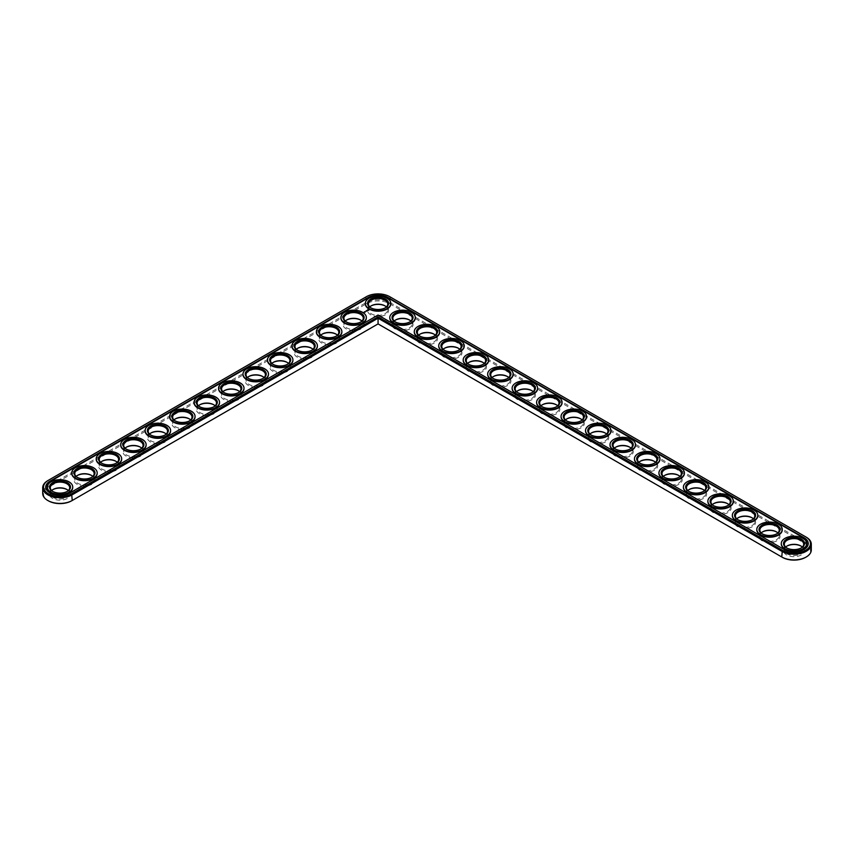 <?xml version="1.0" encoding="UTF-8"?>
<svg xmlns="http://www.w3.org/2000/svg" width="854" height="854" viewBox="0 0 854 854"><rect width="100%" height="100%" fill="white"/><g stroke="black" fill="none" stroke-linecap="round" stroke-linejoin="round"><path stroke-width="0.64" stroke-dasharray="4.27 3.2" d="M71.651 500.818L378.066 323.912L782.349 557.32M805.93 557.15A16.472 9.511 0 0 0 805.642 543.881L389.712 303.736A16.472 9.511 0 0 0 366.419 303.736L48.358 487.378A16.472 9.511 0 0 0 48.07 500.647M370.935 305.999A10.515 6.074 0 0 0 370.625 306.17A10.515 6.074 0 0 0 370.625 314.752A10.515 6.074 0 0 0 385.506 314.752A10.515 6.074 0 0 0 385.506 306.17A10.515 6.074 0 0 0 385.197 305.999M346.468 320.122A10.515 6.074 0 0 0 346.158 320.293A10.515 6.074 0 0 0 346.158 328.886A10.515 6.074 0 0 0 361.039 328.886A10.515 6.074 0 0 0 361.039 320.293A10.515 6.074 0 0 0 360.73 320.122M395.402 320.122A10.515 6.074 0 0 0 395.092 320.293A10.515 6.074 0 0 0 395.092 328.886A10.515 6.074 0 0 0 409.973 328.886A10.515 6.074 0 0 0 409.973 320.293A10.515 6.074 0 0 0 409.664 320.122M322.001 334.256A10.515 6.074 0 0 0 321.691 334.416A10.515 6.074 0 0 0 321.691 343.009A10.515 6.074 0 0 0 336.572 343.009A10.515 6.074 0 0 0 336.572 334.416A10.515 6.074 0 0 0 336.262 334.256M297.534 348.379A10.515 6.074 0 0 0 297.224 348.549A10.515 6.074 0 0 0 297.224 357.132A10.515 6.074 0 0 0 312.105 357.132A10.515 6.074 0 0 0 312.105 348.549A10.515 6.074 0 0 0 311.795 348.379M419.869 334.256A10.515 6.074 0 0 0 419.56 334.416A10.515 6.074 0 0 0 419.56 343.009A10.515 6.074 0 0 0 434.44 343.009A10.515 6.074 0 0 0 434.44 334.416A10.515 6.074 0 0 0 434.131 334.256M444.336 348.379A10.515 6.074 0 0 0 444.027 348.549A10.515 6.074 0 0 0 444.027 357.132A10.515 6.074 0 0 0 458.908 357.132A10.515 6.074 0 0 0 458.908 348.549A10.515 6.074 0 0 0 458.598 348.379M468.803 362.502A10.515 6.074 0 0 0 468.494 362.672A10.515 6.074 0 0 0 468.494 371.255A10.515 6.074 0 0 0 483.375 371.255A10.515 6.074 0 0 0 483.375 362.672A10.515 6.074 0 0 0 483.065 362.502M273.066 362.502A10.515 6.074 0 0 0 272.757 362.672A10.515 6.074 0 0 0 272.768 371.255A10.515 6.074 0 0 0 287.638 371.255A10.515 6.074 0 0 0 287.638 362.672A10.515 6.074 0 0 0 287.328 362.502M248.599 376.625A10.515 6.074 0 0 0 248.3 376.795A10.515 6.074 0 0 0 248.3 385.389A10.515 6.074 0 0 0 263.171 385.389A10.515 6.074 0 0 0 263.171 376.795A10.515 6.074 0 0 0 262.861 376.625M224.132 390.758A10.515 6.074 0 0 0 223.833 390.918A10.515 6.074 0 0 0 223.833 399.512A10.515 6.074 0 0 0 238.704 399.512A10.515 6.074 0 0 0 238.704 390.918A10.515 6.074 0 0 0 238.394 390.758M493.27 376.625A10.515 6.074 0 0 0 492.961 376.795A10.515 6.074 0 0 0 492.961 385.389A10.515 6.074 0 0 0 507.842 385.389A10.515 6.074 0 0 0 507.842 376.795A10.515 6.074 0 0 0 507.532 376.625M517.737 390.758A10.515 6.074 0 0 0 517.428 390.918A10.515 6.074 0 0 0 517.428 399.512A10.515 6.074 0 0 0 532.309 399.512A10.515 6.074 0 0 0 532.309 390.918A10.515 6.074 0 0 0 531.999 390.758M542.205 404.881A10.515 6.074 0 0 0 541.895 405.052A10.515 6.074 0 0 0 541.895 413.635A10.515 6.074 0 0 0 556.776 413.635A10.515 6.074 0 0 0 556.776 405.052A10.515 6.074 0 0 0 556.466 404.881M566.672 419.004A10.515 6.074 0 0 0 566.362 419.175A10.515 6.074 0 0 0 566.362 427.758A10.515 6.074 0 0 0 581.232 427.758A10.515 6.074 0 0 0 581.243 419.175A10.515 6.074 0 0 0 580.933 419.004M199.665 404.881A10.515 6.074 0 0 0 199.366 405.052A10.515 6.074 0 0 0 199.366 413.635A10.515 6.074 0 0 0 214.237 413.635A10.515 6.074 0 0 0 214.237 405.052A10.515 6.074 0 0 0 213.938 404.881M175.198 419.004A10.515 6.074 0 0 0 174.899 419.175A10.515 6.074 0 0 0 174.899 427.758A10.515 6.074 0 0 0 189.769 427.758A10.515 6.074 0 0 0 189.769 419.175A10.515 6.074 0 0 0 189.471 419.004M150.731 433.127A10.515 6.074 0 0 0 150.432 433.298A10.515 6.074 0 0 0 150.432 441.892A10.515 6.074 0 0 0 165.302 441.892A10.515 6.074 0 0 0 165.302 433.298A10.515 6.074 0 0 0 165.003 433.127M126.264 447.261A10.515 6.074 0 0 0 125.965 447.421A10.515 6.074 0 0 0 125.965 456.015A10.515 6.074 0 0 0 140.835 456.015A10.515 6.074 0 0 0 140.835 447.421A10.515 6.074 0 0 0 140.536 447.261M101.797 461.384A10.515 6.074 0 0 0 101.498 461.555A10.515 6.074 0 0 0 101.498 470.138A10.515 6.074 0 0 0 116.368 470.138A10.515 6.074 0 0 0 116.368 461.555A10.515 6.074 0 0 0 116.069 461.384M77.33 475.507A10.515 6.074 0 0 0 77.031 475.678A10.515 6.074 0 0 0 77.031 484.261A10.515 6.074 0 0 0 91.901 484.261A10.515 6.074 0 0 0 91.901 475.678A10.515 6.074 0 0 0 91.602 475.507M52.873 489.63A10.515 6.074 0 0 0 52.564 489.801A10.515 6.074 0 0 0 52.564 498.394A10.515 6.074 0 0 0 67.434 498.394A10.515 6.074 0 0 0 67.434 489.801A10.515 6.074 0 0 0 67.135 489.63M591.139 433.127A10.515 6.074 0 0 0 590.829 433.298A10.515 6.074 0 0 0 590.829 441.892A10.515 6.074 0 0 0 605.699 441.892A10.515 6.074 0 0 0 605.699 433.298A10.515 6.074 0 0 0 605.401 433.127M615.606 447.261A10.515 6.074 0 0 0 615.296 447.421A10.515 6.074 0 0 0 615.296 456.015A10.515 6.074 0 0 0 630.167 456.015A10.515 6.074 0 0 0 630.167 447.421A10.515 6.074 0 0 0 629.868 447.261M640.062 461.384A10.515 6.074 0 0 0 639.763 461.555A10.515 6.074 0 0 0 639.763 470.138A10.515 6.074 0 0 0 654.634 470.138A10.515 6.074 0 0 0 654.634 461.555A10.515 6.074 0 0 0 654.335 461.384M664.529 475.507A10.515 6.074 0 0 0 664.231 475.678A10.515 6.074 0 0 0 664.231 484.261A10.515 6.074 0 0 0 679.101 484.261A10.515 6.074 0 0 0 679.101 475.678A10.515 6.074 0 0 0 678.802 475.507M688.997 489.63A10.515 6.074 0 0 0 688.698 489.801A10.515 6.074 0 0 0 688.698 498.394A10.515 6.074 0 0 0 703.568 498.394A10.515 6.074 0 0 0 703.568 489.801A10.515 6.074 0 0 0 703.269 489.63M713.464 503.764A10.515 6.074 0 0 0 713.165 503.924A10.515 6.074 0 0 0 713.165 512.517A10.515 6.074 0 0 0 728.035 512.517A10.515 6.074 0 0 0 728.035 503.924A10.515 6.074 0 0 0 727.736 503.764M737.931 517.887A10.515 6.074 0 0 0 737.632 518.058A10.515 6.074 0 0 0 737.632 526.64A10.515 6.074 0 0 0 752.502 526.64A10.515 6.074 0 0 0 752.502 518.058A10.515 6.074 0 0 0 752.203 517.887M762.398 532.01A10.515 6.074 0 0 0 762.099 532.181A10.515 6.074 0 0 0 762.099 540.763A10.515 6.074 0 0 0 776.969 540.763A10.515 6.074 0 0 0 776.969 532.181A10.515 6.074 0 0 0 776.67 532.01M786.865 546.133A10.515 6.074 0 0 0 786.566 546.304A10.515 6.074 0 0 0 786.566 554.897A10.515 6.074 0 0 0 801.436 554.897A10.515 6.074 0 0 0 801.436 546.304A10.515 6.074 0 0 0 801.127 546.133M811.3 549.923A17.304 9.992 0 0 0 806.229 542.856L390.299 302.722A17.304 9.992 0 0 0 365.832 302.722L47.771 486.353A17.304 9.992 0 0 0 42.7 493.42M369.729 306.928A9.693 5.594 0 0 0 368.384 309.788A9.693 5.594 0 0 0 371.212 313.738A9.693 5.594 0 0 0 381.77 314.955A9.693 5.594 0 0 0 387.759 309.788A9.693 5.594 0 0 0 386.403 306.928M345.272 321.061A9.693 5.594 0 0 0 343.916 323.912A9.693 5.594 0 0 0 346.745 327.861A9.693 5.594 0 0 0 357.303 329.078A9.693 5.594 0 0 0 363.292 323.912A9.693 5.594 0 0 0 361.936 321.061M394.196 321.061A9.693 5.594 0 0 0 392.84 323.912A9.693 5.594 0 0 0 395.68 327.861A9.693 5.594 0 0 0 406.237 329.078A9.693 5.594 0 0 0 412.226 323.912A9.693 5.594 0 0 0 410.87 321.061M320.805 335.184A9.693 5.594 0 0 0 319.449 338.035A9.693 5.594 0 0 0 322.278 341.995A9.693 5.594 0 0 0 332.836 343.201A9.693 5.594 0 0 0 338.824 338.035A9.693 5.594 0 0 0 337.469 335.184M296.338 349.307A9.693 5.594 0 0 0 294.982 352.158A9.693 5.594 0 0 0 297.811 356.118A9.693 5.594 0 0 0 308.379 357.335A9.693 5.594 0 0 0 314.357 352.158A9.693 5.594 0 0 0 313.002 349.307M418.663 335.184A9.693 5.594 0 0 0 417.307 338.035A9.693 5.594 0 0 0 420.147 341.995A9.693 5.594 0 0 0 430.704 343.201A9.693 5.594 0 0 0 436.693 338.035A9.693 5.594 0 0 0 435.337 335.184M443.13 349.307A9.693 5.594 0 0 0 441.774 352.158A9.693 5.594 0 0 0 444.614 356.118A9.693 5.594 0 0 0 455.171 357.335A9.693 5.594 0 0 0 461.16 352.158A9.693 5.594 0 0 0 459.804 349.307M467.597 363.43A9.693 5.594 0 0 0 466.241 366.291A9.693 5.594 0 0 0 469.081 370.241A9.693 5.594 0 0 0 479.638 371.458A9.693 5.594 0 0 0 485.616 366.291A9.693 5.594 0 0 0 484.271 363.43M271.871 363.43A9.693 5.594 0 0 0 270.515 366.291A9.693 5.594 0 0 0 273.355 370.241A9.693 5.594 0 0 0 283.912 371.458A9.693 5.594 0 0 0 289.89 366.291A9.693 5.594 0 0 0 288.535 363.43M247.404 377.564A9.693 5.594 0 0 0 246.048 380.414A9.693 5.594 0 0 0 248.888 384.364A9.693 5.594 0 0 0 259.445 385.581A9.693 5.594 0 0 0 265.423 380.414A9.693 5.594 0 0 0 264.067 377.564M222.937 391.687A9.693 5.594 0 0 0 221.581 394.537A9.693 5.594 0 0 0 224.421 398.498A9.693 5.594 0 0 0 234.978 399.704A9.693 5.594 0 0 0 240.956 394.537A9.693 5.594 0 0 0 239.6 391.687M492.064 377.564A9.693 5.594 0 0 0 490.708 380.414A9.693 5.594 0 0 0 493.548 384.364A9.693 5.594 0 0 0 504.106 385.581A9.693 5.594 0 0 0 510.084 380.414A9.693 5.594 0 0 0 508.728 377.564M516.531 391.687A9.693 5.594 0 0 0 515.175 394.537A9.693 5.594 0 0 0 518.015 398.498A9.693 5.594 0 0 0 528.573 399.704A9.693 5.594 0 0 0 534.551 394.537A9.693 5.594 0 0 0 533.195 391.687M540.998 405.81A9.693 5.594 0 0 0 539.643 408.66A9.693 5.594 0 0 0 542.482 412.621A9.693 5.594 0 0 0 553.04 413.838A9.693 5.594 0 0 0 559.018 408.66A9.693 5.594 0 0 0 557.662 405.81M565.465 419.933A9.693 5.594 0 0 0 564.11 422.794A9.693 5.594 0 0 0 566.949 426.744A9.693 5.594 0 0 0 577.507 427.961A9.693 5.594 0 0 0 583.485 422.794A9.693 5.594 0 0 0 582.129 419.933M198.47 405.81A9.693 5.594 0 0 0 197.114 408.66A9.693 5.594 0 0 0 199.953 412.621A9.693 5.594 0 0 0 210.511 413.838A9.693 5.594 0 0 0 216.489 408.66A9.693 5.594 0 0 0 215.133 405.81M174.002 419.933A9.693 5.594 0 0 0 172.647 422.794A9.693 5.594 0 0 0 175.486 426.744A9.693 5.594 0 0 0 186.044 427.961A9.693 5.594 0 0 0 192.022 422.794A9.693 5.594 0 0 0 190.666 419.933M149.535 434.067A9.693 5.594 0 0 0 148.18 436.917A9.693 5.594 0 0 0 151.019 440.867A9.693 5.594 0 0 0 161.577 442.084A9.693 5.594 0 0 0 167.555 436.917A9.693 5.594 0 0 0 166.199 434.067M125.068 448.19A9.693 5.594 0 0 0 123.713 451.04A9.693 5.594 0 0 0 126.552 455.001A9.693 5.594 0 0 0 137.11 456.207A9.693 5.594 0 0 0 143.088 451.04A9.693 5.594 0 0 0 141.732 448.19M100.601 462.313A9.693 5.594 0 0 0 99.245 465.163A9.693 5.594 0 0 0 102.085 469.124A9.693 5.594 0 0 0 112.643 470.34A9.693 5.594 0 0 0 118.621 465.163A9.693 5.594 0 0 0 117.265 462.313M76.134 476.436A9.693 5.594 0 0 0 74.778 479.297A9.693 5.594 0 0 0 77.618 483.247A9.693 5.594 0 0 0 88.175 484.464A9.693 5.594 0 0 0 94.153 479.297A9.693 5.594 0 0 0 92.798 476.436M51.667 490.57A9.693 5.594 0 0 0 50.311 493.42A9.693 5.594 0 0 0 53.151 497.37A9.693 5.594 0 0 0 63.708 498.587A9.693 5.594 0 0 0 69.686 493.42A9.693 5.594 0 0 0 68.331 490.57M589.933 434.067A9.693 5.594 0 0 0 588.577 436.917A9.693 5.594 0 0 0 591.416 440.867A9.693 5.594 0 0 0 601.974 442.084A9.693 5.594 0 0 0 607.952 436.917A9.693 5.594 0 0 0 606.596 434.067M614.4 448.19A9.693 5.594 0 0 0 613.044 451.04A9.693 5.594 0 0 0 615.883 455.001A9.693 5.594 0 0 0 626.441 456.207A9.693 5.594 0 0 0 632.419 451.04A9.693 5.594 0 0 0 631.063 448.19M638.867 462.313A9.693 5.594 0 0 0 637.511 465.163A9.693 5.594 0 0 0 640.351 469.124A9.693 5.594 0 0 0 650.908 470.34A9.693 5.594 0 0 0 656.886 465.163A9.693 5.594 0 0 0 655.53 462.313M663.334 476.436A9.693 5.594 0 0 0 661.978 479.297A9.693 5.594 0 0 0 664.818 483.247A9.693 5.594 0 0 0 675.375 484.464A9.693 5.594 0 0 0 681.353 479.297A9.693 5.594 0 0 0 679.997 476.436M687.801 490.57A9.693 5.594 0 0 0 686.445 493.42A9.693 5.594 0 0 0 689.285 497.37A9.693 5.594 0 0 0 699.842 498.587A9.693 5.594 0 0 0 705.82 493.42A9.693 5.594 0 0 0 704.465 490.57M712.268 504.693A9.693 5.594 0 0 0 710.912 507.543A9.693 5.594 0 0 0 713.752 511.503A9.693 5.594 0 0 0 724.309 512.71A9.693 5.594 0 0 0 730.287 507.543A9.693 5.594 0 0 0 728.932 504.693M736.735 518.816A9.693 5.594 0 0 0 735.379 521.666A9.693 5.594 0 0 0 738.219 525.626A9.693 5.594 0 0 0 748.777 526.843A9.693 5.594 0 0 0 754.755 521.666A9.693 5.594 0 0 0 753.399 518.816M761.202 532.939A9.693 5.594 0 0 0 759.846 535.8A9.693 5.594 0 0 0 762.686 539.749A9.693 5.594 0 0 0 773.244 540.966A9.693 5.594 0 0 0 779.222 535.8A9.693 5.594 0 0 0 777.866 532.939M785.669 547.072A9.693 5.594 0 0 0 784.314 549.923A9.693 5.594 0 0 0 787.153 553.872A9.693 5.594 0 0 0 797.711 555.089A9.693 5.594 0 0 0 803.689 549.923A9.693 5.594 0 0 0 802.333 547.072M805.642 543.881L806.229 537.155L390.299 297.011A17.304 9.992 0 0 0 365.832 297.011L47.771 480.653L48.358 487.378M385.197 307.867A9.693 5.594 180 0 1 384.919 308.038A9.693 5.594 180 0 1 371.212 308.038L371.212 308.038A9.693 5.594 180 0 1 370.935 307.867M390.299 297.011L389.712 296.68L390.299 297.011L389.712 303.736M365.832 297.011L366.419 296.68L365.832 297.011L366.419 303.736M371.212 308.038L370.625 307.696L371.212 308.038M45.753 487.26A14.251 8.23 0 0 0 45.742 487.485A14.251 8.23 0 0 0 54.549 495.085A14.251 8.23 0 0 0 70.081 493.302L378.066 315.041M783.919 549.357L378.066 315.489M783.919 549.805A14.251 8.23 0 0 0 799.451 551.588A14.251 8.23 0 0 0 808.258 543.987A14.251 8.23 0 0 0 808.247 543.763M365.341 303.629A12.735 7.355 180 0 1 378.066 296.498A12.735 7.355 180 0 1 390.79 303.629M340.874 317.752A12.735 7.355 180 0 1 353.599 310.632A12.735 7.355 180 0 1 366.323 317.752M389.808 317.752A12.735 7.355 180 0 1 402.533 310.632A12.735 7.355 180 0 1 415.257 317.752M316.407 331.875A12.735 7.355 180 0 1 329.132 324.755A12.735 7.355 180 0 1 341.856 331.875M291.94 345.998A12.735 7.355 180 0 1 304.664 338.878A12.735 7.355 180 0 1 317.389 345.998M414.275 331.875A12.735 7.355 180 0 1 427 324.755A12.735 7.355 180 0 1 439.725 331.875M438.742 345.998A12.735 7.355 180 0 1 451.467 338.878A12.735 7.355 180 0 1 464.192 345.998M463.21 360.132A12.735 7.355 180 0 1 475.934 353.001A12.735 7.355 180 0 1 488.659 360.132M267.473 360.132A12.735 7.355 180 0 1 280.197 353.001A12.735 7.355 180 0 1 292.933 360.132M243.006 374.255A12.735 7.355 180 0 1 255.73 367.124A12.735 7.355 180 0 1 268.466 374.255M218.539 388.378A12.735 7.355 180 0 1 231.263 381.258A12.735 7.355 180 0 1 243.998 388.378M487.677 374.255A12.735 7.355 180 0 1 500.401 367.124A12.735 7.355 180 0 1 513.126 374.255M512.144 388.378A12.735 7.355 180 0 1 524.868 381.258A12.735 7.355 180 0 1 537.593 388.378M536.611 402.501A12.735 7.355 180 0 1 549.336 395.381A12.735 7.355 180 0 1 562.06 402.501M561.067 416.635A12.735 7.355 180 0 1 573.803 409.504A12.735 7.355 180 0 1 586.527 416.635M194.071 402.501A12.735 7.355 180 0 1 206.796 395.381A12.735 7.355 180 0 1 219.531 402.501M169.604 416.635A12.735 7.355 180 0 1 182.329 409.504A12.735 7.355 180 0 1 195.064 416.635M145.137 430.758A12.735 7.355 180 0 1 157.862 423.627A12.735 7.355 180 0 1 170.597 430.758M120.67 444.881A12.735 7.355 180 0 1 133.405 437.76A12.735 7.355 180 0 1 146.13 444.881M96.203 459.004A12.735 7.355 180 0 1 108.938 451.883A12.735 7.355 180 0 1 121.663 459.004M71.736 473.137A12.735 7.355 180 0 1 84.471 466.006A12.735 7.355 180 0 1 97.196 473.137M47.269 487.26A12.735 7.355 180 0 1 60.004 480.129A12.735 7.355 180 0 1 72.729 487.26M585.534 430.758A12.735 7.355 180 0 1 598.27 423.627A12.735 7.355 180 0 1 610.994 430.758M610.002 444.881A12.735 7.355 180 0 1 622.737 437.76A12.735 7.355 180 0 1 635.461 444.881M634.469 459.004A12.735 7.355 180 0 1 647.204 451.883A12.735 7.355 180 0 1 659.928 459.004M658.936 473.137A12.735 7.355 180 0 1 671.671 466.006A12.735 7.355 180 0 1 684.396 473.137M683.403 487.26A12.735 7.355 180 0 1 696.138 480.129A12.735 7.355 180 0 1 708.863 487.26M707.87 501.383A12.735 7.355 180 0 1 720.595 494.263A12.735 7.355 180 0 1 733.33 501.383M732.337 515.506A12.735 7.355 180 0 1 745.062 508.386A12.735 7.355 180 0 1 757.797 515.506M756.804 529.64A12.735 7.355 180 0 1 769.529 522.509A12.735 7.355 180 0 1 782.264 529.64M781.271 543.763A12.735 7.355 180 0 1 793.996 536.632A12.735 7.355 180 0 1 806.731 543.763M360.73 321.99A9.693 5.594 180 0 1 360.452 322.161A9.693 5.594 180 0 1 346.745 322.161L346.158 321.819L346.745 322.161A9.693 5.594 180 0 1 346.468 321.99M409.664 321.99A9.693 5.594 180 0 1 409.386 322.161A9.693 5.594 180 0 1 395.68 322.161L395.092 321.819L395.68 322.161A9.693 5.594 180 0 1 395.402 321.99M336.262 336.113A9.693 5.594 180 0 1 335.985 336.284A9.693 5.594 180 0 1 322.278 336.284L321.691 335.942L322.278 336.284A9.693 5.594 180 0 1 322.001 336.113M311.795 350.236A9.693 5.594 180 0 1 311.518 350.407A9.693 5.594 180 0 1 297.811 350.407L297.224 350.076L297.811 350.407A9.693 5.594 180 0 1 297.534 350.236M434.131 336.113A9.693 5.594 180 0 1 433.853 336.284A9.693 5.594 180 0 1 420.147 336.284L419.56 335.942L420.147 336.284A9.693 5.594 180 0 1 419.869 336.113M458.598 350.236A9.693 5.594 180 0 1 458.32 350.407A9.693 5.594 180 0 1 444.614 350.407L444.027 350.076L444.614 350.407A9.693 5.594 180 0 1 444.336 350.236M483.065 364.37A9.693 5.594 180 0 1 482.788 364.541A9.693 5.594 180 0 1 469.081 364.541L468.494 364.199L469.081 364.541A9.693 5.594 180 0 1 468.803 364.37M287.328 364.37A9.693 5.594 180 0 1 287.051 364.541A9.693 5.594 180 0 1 273.355 364.541L272.768 364.199L273.355 364.541A9.693 5.594 180 0 1 273.066 364.37M262.861 378.493A9.693 5.594 180 0 1 262.584 378.664A9.693 5.594 180 0 1 248.888 378.664L248.3 378.322L248.888 378.664A9.693 5.594 180 0 1 248.599 378.493M238.394 392.616A9.693 5.594 180 0 1 238.117 392.787A9.693 5.594 180 0 1 224.421 392.787L223.833 392.445L224.421 392.787A9.693 5.594 180 0 1 224.132 392.616M507.532 378.493A9.693 5.594 180 0 1 507.255 378.664A9.693 5.594 180 0 1 493.548 378.664L492.961 378.322L493.548 378.664A9.693 5.594 180 0 1 493.27 378.493M531.999 392.616A9.693 5.594 180 0 1 531.722 392.787A9.693 5.594 180 0 1 518.015 392.787L517.428 392.445L518.015 392.787A9.693 5.594 180 0 1 517.737 392.616M556.466 406.739A9.693 5.594 180 0 1 556.189 406.91A9.693 5.594 180 0 1 542.482 406.91L541.895 406.579L542.482 406.91A9.693 5.594 180 0 1 542.205 406.739M580.933 420.873A9.693 5.594 180 0 1 580.645 421.043A9.693 5.594 180 0 1 566.949 421.043L566.362 420.702L566.949 421.043A9.693 5.594 180 0 1 566.672 420.873M213.938 406.739A9.693 5.594 180 0 1 213.649 406.91A9.693 5.594 180 0 1 199.953 406.91L199.366 406.579L199.953 406.91A9.693 5.594 180 0 1 199.665 406.739M189.471 420.873A9.693 5.594 180 0 1 189.182 421.043A9.693 5.594 180 0 1 175.486 421.043L174.899 420.702L175.486 421.043A9.693 5.594 180 0 1 175.198 420.873M165.003 434.996A9.693 5.594 180 0 1 164.715 435.166A9.693 5.594 180 0 1 151.019 435.166L150.432 434.825L151.019 435.166A9.693 5.594 180 0 1 150.731 434.996M140.536 449.119A9.693 5.594 180 0 1 140.248 449.289A9.693 5.594 180 0 1 126.552 449.289L125.965 448.948L126.552 449.289A9.693 5.594 180 0 1 126.264 449.119M116.069 463.242A9.693 5.594 180 0 1 115.781 463.412A9.693 5.594 180 0 1 102.085 463.412L101.498 463.081L102.085 463.412A9.693 5.594 180 0 1 101.797 463.242M91.602 477.375A9.693 5.594 180 0 1 91.314 477.546A9.693 5.594 180 0 1 77.618 477.546L77.031 477.205L77.618 477.546A9.693 5.594 180 0 1 77.33 477.375M67.135 491.498A9.693 5.594 180 0 1 66.847 491.669A9.693 5.594 180 0 1 53.151 491.669L52.564 491.328L53.151 491.669A9.693 5.594 180 0 1 52.873 491.498M605.401 434.996A9.693 5.594 180 0 1 605.112 435.166A9.693 5.594 180 0 1 591.416 435.166L590.829 434.825L591.416 435.166A9.693 5.594 180 0 1 591.139 434.996M629.868 449.119A9.693 5.594 180 0 1 629.579 449.289A9.693 5.594 180 0 1 615.883 449.289L615.296 448.948L615.883 449.289A9.693 5.594 180 0 1 615.606 449.119M654.335 463.242A9.693 5.594 180 0 1 654.047 463.412A9.693 5.594 180 0 1 640.351 463.412L639.763 463.081L640.351 463.412A9.693 5.594 180 0 1 640.062 463.242M678.802 477.375A9.693 5.594 180 0 1 678.514 477.546A9.693 5.594 180 0 1 664.818 477.546L664.231 477.205L664.818 477.546A9.693 5.594 180 0 1 664.529 477.375M703.269 491.498A9.693 5.594 180 0 1 702.981 491.669A9.693 5.594 180 0 1 689.285 491.669L688.698 491.328L689.285 491.669A9.693 5.594 180 0 1 688.997 491.498M727.736 505.621A9.693 5.594 180 0 1 727.448 505.792A9.693 5.594 180 0 1 713.752 505.792L713.165 505.451L713.752 505.792A9.693 5.594 180 0 1 713.464 505.621M752.203 519.744A9.693 5.594 180 0 1 751.915 519.915A9.693 5.594 180 0 1 738.219 519.915L737.632 519.584L738.219 519.915A9.693 5.594 180 0 1 737.931 519.744M776.67 533.878A9.693 5.594 180 0 1 776.382 534.049A9.693 5.594 180 0 1 762.686 534.049L762.099 533.707L762.686 534.049A9.693 5.594 180 0 1 762.398 533.878M801.127 548.001A9.693 5.594 180 0 1 800.849 548.172A9.693 5.594 180 0 1 787.153 548.172L786.566 547.83L787.153 548.172A9.693 5.594 180 0 1 786.865 548.001M368.949 310.087L367.754 310.269M367.796 310.45L367.049 310.482M366.43 311.294L365.896 311.368M365.896 311.326L366.43 311.4M365.373 311.934L364.839 311.774L365.373 311.934M368.661 310.045L367.978 310.045M371.212 305.828L370.625 306.17M384.919 305.828L385.506 306.17M346.745 319.951L346.158 320.293M360.452 319.951L361.039 320.293M395.68 319.951L395.092 320.293M409.386 319.951L409.973 320.293M322.278 334.085L321.691 334.416M335.985 334.085L336.572 334.416M297.811 348.208L297.224 348.549M311.518 348.208L312.105 348.549M420.147 334.085L419.56 334.416M433.853 334.085L434.44 334.416M444.614 348.208L444.027 348.549M458.32 348.208L458.908 348.549M469.081 362.331L468.494 362.672M482.788 362.331L483.375 362.672M273.355 362.331L272.757 362.672M287.051 362.331L287.638 362.672M248.888 376.454L248.3 376.795M262.584 376.454L263.171 376.795M224.421 390.588L223.833 390.918M238.117 390.588L238.704 390.918M493.548 376.454L492.961 376.795M507.255 376.454L507.842 376.795M518.015 390.588L517.428 390.918M531.722 390.588L532.309 390.918M542.482 404.711L541.895 405.052M556.189 404.711L556.776 405.052M566.949 418.834L566.362 419.175M580.645 418.834L581.243 419.175M199.953 404.711L199.366 405.052M213.649 404.711L214.237 405.052M175.486 418.834L174.899 419.175M189.182 418.834L189.769 419.175M151.019 432.957L150.432 433.298M164.715 432.957L165.302 433.298M126.552 447.09L125.965 447.421M140.248 447.09L140.835 447.421M102.085 461.213L101.498 461.555M115.781 461.213L116.368 461.555M77.618 475.336L77.031 475.678M91.314 475.336L91.901 475.678M53.151 489.459L52.564 489.801M66.847 489.459L67.434 489.801M591.416 432.957L590.829 433.298M605.112 432.957L605.699 433.298M615.883 447.09L615.296 447.421M629.579 447.09L630.167 447.421M640.351 461.213L639.763 461.555M654.047 461.213L654.634 461.555M664.818 475.336L664.231 475.678M678.514 475.336L679.101 475.678M689.285 489.459L688.698 489.801M702.981 489.459L703.568 489.801M713.752 503.593L713.165 503.924M727.448 503.593L728.035 503.924M738.219 517.716L737.632 518.058M751.915 517.716L752.502 518.058M762.686 531.839L762.099 532.181M776.382 531.839L776.969 532.181M787.153 545.962L786.566 546.304M800.849 545.962L801.436 546.304M387.759 309.788L387.759 304.077M368.384 309.788L368.384 304.077M384.919 308.038L385.506 307.696M360.452 322.161L361.039 321.819M409.386 322.161L409.973 321.819M335.985 336.284L336.572 335.942M311.518 350.407L312.105 350.076M433.853 336.284L434.44 335.942M458.32 350.407L458.908 350.076M482.788 364.541L483.375 364.199M287.051 364.541L287.638 364.199M262.584 378.664L263.171 378.322M238.117 392.787L238.704 392.445M507.255 378.664L507.842 378.322M531.722 392.787L532.309 392.445M556.189 406.91L556.776 406.579M580.645 421.043L581.243 420.702M213.649 406.91L214.237 406.579M189.182 421.043L189.769 420.702M164.715 435.166L165.302 434.825M140.248 449.289L140.835 448.948M115.781 463.412L116.368 463.081M91.314 477.546L91.901 477.205M66.847 491.669L67.434 491.328M605.112 435.166L605.699 434.825M629.579 449.289L630.167 448.948M654.047 463.412L654.634 463.081M678.514 477.546L679.101 477.205M702.981 491.669L703.568 491.328M727.448 505.792L728.035 505.451M751.915 519.915L752.502 519.584M776.382 534.049L776.969 533.707M800.849 548.172L801.436 547.83M363.292 323.912L363.292 318.2M343.916 323.912L343.916 318.2M412.226 323.912L412.226 318.2M392.84 323.912L392.84 318.2M338.824 338.035L338.824 332.334M319.449 338.035L319.449 332.334M314.357 352.158L314.357 346.457M294.982 352.158L294.982 346.457M436.693 338.035L436.693 332.334M417.307 338.035L417.307 332.334M461.16 352.158L461.16 346.457M441.774 352.158L441.774 346.457M485.616 366.291L485.616 360.58M466.241 366.291L466.241 360.58M289.89 366.291L289.89 360.58M270.515 366.291L270.515 360.58M265.423 380.414L265.423 374.703M246.048 380.414L246.048 374.703M240.956 394.537L240.956 388.837M221.581 394.537L221.581 388.837M510.084 380.414L510.084 374.703M490.708 380.414L490.708 374.703M534.551 394.537L534.551 388.837M515.175 394.537L515.175 388.837M559.018 408.66L559.018 402.96M539.643 408.66L539.643 402.96M583.485 422.794L583.485 417.083M564.11 422.794L564.11 417.083M216.489 408.66L216.489 402.96M197.114 408.66L197.114 402.96M192.022 422.794L192.022 417.083M172.647 422.794L172.647 417.083M167.555 436.917L167.555 431.206M148.18 436.917L148.18 431.206M143.088 451.04L143.088 445.34M123.713 451.04L123.713 445.34M118.621 465.163L118.621 459.463M99.245 465.163L99.245 459.463M94.153 479.297L94.153 473.586M74.778 479.297L74.778 473.586M69.686 493.42L69.686 487.709M50.311 493.42L50.311 487.709M607.952 436.917L607.952 431.206M588.577 436.917L588.577 431.206M632.419 451.04L632.419 445.34M613.044 451.04L613.044 445.34M656.886 465.163L656.886 459.463M637.511 465.163L637.511 459.463M681.353 479.297L681.353 473.586M661.978 479.297L661.978 473.586M705.82 493.42L705.82 487.709M686.445 493.42L686.445 487.709M730.287 507.543L730.287 501.842M710.912 507.543L710.912 501.842M754.755 521.666L754.755 515.965M735.379 521.666L735.379 515.965M779.222 535.8L779.222 530.088M759.846 535.8L759.846 530.088M803.689 549.923L803.689 544.212M784.314 549.923L784.314 544.212"/><path stroke-width="1.28" d="M47.771 480.653L48.358 480.311L47.771 480.653A17.304 9.992 0 0 0 42.7 487.709L42.7 493.42A17.304 9.992 0 0 0 47.771 500.487A17.304 9.992 0 0 0 72.238 500.487L378.066 323.912L782.349 557.32A16.472 9.511 0 0 0 805.642 557.32A16.472 9.511 0 0 0 805.93 557.15M48.07 500.647A16.472 9.511 0 0 0 48.358 500.818A16.472 9.511 0 0 0 71.651 500.818L72.238 500.487L71.651 500.818M385.197 305.999A10.515 6.074 0 0 0 370.935 305.999M360.73 320.122A10.515 6.074 0 0 0 346.468 320.122M409.664 320.122A10.515 6.074 0 0 0 395.402 320.122M336.262 334.256A10.515 6.074 0 0 0 322.001 334.256M311.795 348.379A10.515 6.074 0 0 0 297.534 348.379M434.131 334.256A10.515 6.074 0 0 0 419.869 334.256M458.598 348.379A10.515 6.074 0 0 0 444.336 348.379M483.065 362.502A10.515 6.074 0 0 0 468.803 362.502M287.328 362.502A10.515 6.074 0 0 0 273.066 362.502M262.861 376.625A10.515 6.074 0 0 0 248.599 376.625M238.394 390.758A10.515 6.074 0 0 0 224.132 390.758M507.532 376.625A10.515 6.074 0 0 0 493.27 376.625M531.999 390.758A10.515 6.074 0 0 0 517.737 390.758M556.466 404.881A10.515 6.074 0 0 0 542.205 404.881M580.933 419.004A10.515 6.074 0 0 0 566.672 419.004M213.938 404.881A10.515 6.074 0 0 0 199.665 404.881M189.471 419.004A10.515 6.074 0 0 0 175.198 419.004M165.003 433.127A10.515 6.074 0 0 0 150.731 433.127M140.536 447.261A10.515 6.074 0 0 0 126.264 447.261M116.069 461.384A10.515 6.074 0 0 0 101.797 461.384M91.602 475.507A10.515 6.074 0 0 0 77.33 475.507M67.135 489.63A10.515 6.074 0 0 0 52.873 489.63M605.401 433.127A10.515 6.074 0 0 0 591.139 433.127M629.868 447.261A10.515 6.074 0 0 0 615.606 447.261M654.335 461.384A10.515 6.074 0 0 0 640.062 461.384M678.802 475.507A10.515 6.074 0 0 0 664.529 475.507M703.269 489.63A10.515 6.074 0 0 0 688.997 489.63M727.736 503.764A10.515 6.074 0 0 0 713.464 503.764M752.203 517.887A10.515 6.074 0 0 0 737.931 517.887M776.67 532.01A10.515 6.074 0 0 0 762.398 532.01M801.127 546.133A10.515 6.074 0 0 0 786.865 546.133M782.349 557.32L781.762 556.989A17.304 9.992 0 0 0 806.229 556.989A17.304 9.992 0 0 0 811.3 549.923L811.3 544.212A17.304 9.992 0 0 0 806.229 537.155L389.712 296.68A16.472 9.511 0 0 0 366.419 296.68L48.358 480.311A16.472 9.511 0 0 0 48.358 493.761A16.472 9.511 0 0 0 71.651 493.761L378.066 316.845L782.349 550.264A16.472 9.511 0 0 0 805.642 550.264A16.472 9.511 0 0 0 805.642 536.814L806.229 537.155M386.403 306.928A9.693 5.594 0 0 0 384.919 305.828A9.693 5.594 0 0 0 371.212 305.828A9.693 5.594 0 0 0 369.729 306.928M361.936 321.061A9.693 5.594 0 0 0 360.452 319.951A9.693 5.594 0 0 0 346.745 319.951A9.693 5.594 0 0 0 345.272 321.061M410.87 321.061A9.693 5.594 0 0 0 409.386 319.951A9.693 5.594 0 0 0 395.68 319.951A9.693 5.594 0 0 0 394.196 321.061M337.469 335.184A9.693 5.594 0 0 0 335.985 334.085A9.693 5.594 0 0 0 322.278 334.085A9.693 5.594 0 0 0 320.805 335.184M313.002 349.307A9.693 5.594 0 0 0 311.518 348.208A9.693 5.594 0 0 0 297.811 348.208A9.693 5.594 0 0 0 296.338 349.307M435.337 335.184A9.693 5.594 0 0 0 433.853 334.085A9.693 5.594 0 0 0 420.147 334.085A9.693 5.594 0 0 0 418.663 335.184M459.804 349.307A9.693 5.594 0 0 0 458.32 348.208A9.693 5.594 0 0 0 444.614 348.208A9.693 5.594 0 0 0 443.13 349.307M484.271 363.43A9.693 5.594 0 0 0 482.788 362.331A9.693 5.594 0 0 0 469.081 362.331A9.693 5.594 0 0 0 467.597 363.43M288.535 363.43A9.693 5.594 0 0 0 287.051 362.331A9.693 5.594 0 0 0 273.355 362.331A9.693 5.594 0 0 0 271.871 363.43M264.067 377.564A9.693 5.594 0 0 0 262.584 376.454A9.693 5.594 0 0 0 248.888 376.454A9.693 5.594 0 0 0 247.404 377.564M239.6 391.687A9.693 5.594 0 0 0 238.117 390.588A9.693 5.594 0 0 0 224.421 390.588A9.693 5.594 0 0 0 222.937 391.687M508.728 377.564A9.693 5.594 0 0 0 507.255 376.454A9.693 5.594 0 0 0 493.548 376.454A9.693 5.594 0 0 0 492.064 377.564M533.195 391.687A9.693 5.594 0 0 0 531.722 390.588A9.693 5.594 0 0 0 518.015 390.588A9.693 5.594 0 0 0 516.531 391.687M557.662 405.81A9.693 5.594 0 0 0 556.189 404.711A9.693 5.594 0 0 0 542.482 404.711A9.693 5.594 0 0 0 540.998 405.81M582.129 419.933A9.693 5.594 0 0 0 580.645 418.834A9.693 5.594 0 0 0 566.949 418.834A9.693 5.594 0 0 0 565.465 419.933M215.133 405.81A9.693 5.594 0 0 0 213.649 404.711A9.693 5.594 0 0 0 199.953 404.711A9.693 5.594 0 0 0 198.47 405.81M190.666 419.933A9.693 5.594 0 0 0 189.182 418.834A9.693 5.594 0 0 0 175.486 418.834A9.693 5.594 0 0 0 174.002 419.933M166.199 434.067A9.693 5.594 0 0 0 164.715 432.957A9.693 5.594 0 0 0 151.019 432.957A9.693 5.594 0 0 0 149.535 434.067M141.732 448.19A9.693 5.594 0 0 0 140.248 447.09A9.693 5.594 0 0 0 126.552 447.09A9.693 5.594 0 0 0 125.068 448.19M117.265 462.313A9.693 5.594 0 0 0 115.781 461.213A9.693 5.594 0 0 0 102.085 461.213A9.693 5.594 0 0 0 100.601 462.313M92.798 476.436A9.693 5.594 0 0 0 91.314 475.336A9.693 5.594 0 0 0 77.618 475.336A9.693 5.594 0 0 0 76.134 476.436M68.331 490.57A9.693 5.594 0 0 0 66.847 489.459A9.693 5.594 0 0 0 53.151 489.459A9.693 5.594 0 0 0 51.667 490.57M606.596 434.067A9.693 5.594 0 0 0 605.112 432.957A9.693 5.594 0 0 0 591.416 432.957A9.693 5.594 0 0 0 589.933 434.067M631.063 448.19A9.693 5.594 0 0 0 629.579 447.09A9.693 5.594 0 0 0 615.883 447.09A9.693 5.594 0 0 0 614.4 448.19M655.53 462.313A9.693 5.594 0 0 0 654.047 461.213A9.693 5.594 0 0 0 640.351 461.213A9.693 5.594 0 0 0 638.867 462.313M679.997 476.436A9.693 5.594 0 0 0 678.514 475.336A9.693 5.594 0 0 0 664.818 475.336A9.693 5.594 0 0 0 663.334 476.436M704.465 490.57A9.693 5.594 0 0 0 702.981 489.459A9.693 5.594 0 0 0 689.285 489.459A9.693 5.594 0 0 0 687.801 490.57M728.932 504.693A9.693 5.594 0 0 0 727.448 503.593A9.693 5.594 0 0 0 713.752 503.593A9.693 5.594 0 0 0 712.268 504.693M753.399 518.816A9.693 5.594 0 0 0 751.915 517.716A9.693 5.594 0 0 0 738.219 517.716A9.693 5.594 0 0 0 736.735 518.816M777.866 532.939A9.693 5.594 0 0 0 776.382 531.839A9.693 5.594 0 0 0 762.686 531.839A9.693 5.594 0 0 0 761.202 532.939M802.333 547.072A9.693 5.594 0 0 0 800.849 545.962A9.693 5.594 0 0 0 787.153 545.962A9.693 5.594 0 0 0 785.669 547.072M378.066 323.912L378.066 318.2L781.762 551.278A17.304 9.992 0 0 0 800.625 553.445A17.304 9.992 0 0 0 811.3 544.212M42.7 487.709A17.304 9.992 0 0 0 53.375 496.943A17.304 9.992 0 0 0 72.238 494.776L378.066 318.2L378.066 316.845M370.935 307.867A9.693 5.594 180 0 1 368.384 304.077A9.693 5.594 180 0 1 378.066 298.484A9.693 5.594 180 0 1 387.759 304.077A9.693 5.594 180 0 1 385.197 307.867M370.625 307.696L370.625 307.696A10.515 6.074 180 0 1 370.625 299.103A10.515 6.074 180 0 1 385.506 299.103A10.515 6.074 180 0 1 385.506 307.696A10.515 6.074 180 0 1 370.625 307.696M804.084 537.721L388.143 297.576A14.251 8.23 0 0 0 367.989 297.576L49.916 481.218A14.251 8.23 0 0 0 45.742 487.036A14.251 8.23 0 0 0 54.549 494.637A14.251 8.23 0 0 0 70.081 492.854L378.066 315.041L783.919 549.357A14.251 8.23 0 0 0 799.451 551.14A14.251 8.23 0 0 0 808.258 543.539A14.251 8.23 0 0 0 804.084 537.721L804.084 538.169A14.251 8.23 0 0 1 808.247 543.763M369.067 308.604A12.735 7.355 180 0 1 365.331 303.405A12.735 7.355 180 0 1 378.066 296.05A12.735 7.355 180 0 1 390.801 303.405A12.735 7.355 180 0 1 382.944 310.194A12.735 7.355 180 0 1 369.067 308.604M388.143 297.576L388.143 298.035A14.251 8.23 0 0 0 367.989 298.035L49.916 481.667A14.251 8.23 0 0 0 45.753 487.26M388.143 298.035L804.084 538.169M390.79 303.629A12.735 7.355 180 0 1 390.801 303.853A12.735 7.355 180 0 1 382.944 310.642A12.735 7.355 180 0 1 369.067 309.052A12.735 7.355 180 0 1 365.331 303.853A12.735 7.355 180 0 1 365.341 303.629M368.949 310.087L367.69 309.767L368.949 310.087M367.796 310.45L367.006 310.461L367.796 310.45M367.337 310.739L366.676 310.568L367.337 310.803M366.9 311.059L366.067 310.92L366.9 311.027M365.373 311.934L364.839 311.625L365.373 311.934M364.893 312.212L364.359 311.902L364.893 312.212M363.772 312.585L363.206 312.511L363.772 312.585M366.323 317.752A12.735 7.355 180 0 1 366.334 317.976A12.735 7.355 180 0 1 358.477 324.766A12.735 7.355 180 0 1 344.6 323.175A12.735 7.355 180 0 1 340.863 317.976A12.735 7.355 180 0 1 340.874 317.752M415.257 317.752A12.735 7.355 180 0 1 415.268 317.976A12.735 7.355 180 0 1 407.411 324.766A12.735 7.355 180 0 1 393.534 323.175A12.735 7.355 180 0 1 389.798 317.976A12.735 7.355 180 0 1 389.808 317.752M341.856 331.875A12.735 7.355 180 0 1 341.867 332.099A12.735 7.355 180 0 1 334.01 338.899A12.735 7.355 180 0 1 320.133 337.298A12.735 7.355 180 0 1 316.396 332.099A12.735 7.355 180 0 1 316.407 331.875M317.389 345.998A12.735 7.355 180 0 1 317.4 346.233A12.735 7.355 180 0 1 309.543 353.022A12.735 7.355 180 0 1 295.665 351.432A12.735 7.355 180 0 1 291.929 346.233A12.735 7.355 180 0 1 291.94 345.998M439.725 331.875A12.735 7.355 180 0 1 439.735 332.099A12.735 7.355 180 0 1 431.868 338.899A12.735 7.355 180 0 1 418.001 337.298A12.735 7.355 180 0 1 414.265 332.099A12.735 7.355 180 0 1 414.275 331.875M464.192 345.998A12.735 7.355 180 0 1 464.202 346.233A12.735 7.355 180 0 1 456.335 353.022A12.735 7.355 180 0 1 442.468 351.432A12.735 7.355 180 0 1 438.732 346.233A12.735 7.355 180 0 1 438.742 345.998M488.659 360.132A12.735 7.355 180 0 1 488.669 360.356A12.735 7.355 180 0 1 480.802 367.145A12.735 7.355 180 0 1 466.924 365.555A12.735 7.355 180 0 1 463.199 360.356A12.735 7.355 180 0 1 463.21 360.132M292.933 360.132A12.735 7.355 180 0 1 292.933 360.356A12.735 7.355 180 0 1 285.076 367.145A12.735 7.355 180 0 1 271.198 365.555A12.735 7.355 180 0 1 267.462 360.356A12.735 7.355 180 0 1 267.473 360.132M268.466 374.255A12.735 7.355 180 0 1 268.466 374.479A12.735 7.355 180 0 1 260.609 381.268A12.735 7.355 180 0 1 246.731 379.678A12.735 7.355 180 0 1 243.006 374.479A12.735 7.355 180 0 1 243.006 374.255M243.998 388.378A12.735 7.355 180 0 1 243.998 388.602A12.735 7.355 180 0 1 236.142 395.402A12.735 7.355 180 0 1 222.264 393.801A12.735 7.355 180 0 1 218.539 388.602A12.735 7.355 180 0 1 218.539 388.378M513.126 374.255A12.735 7.355 180 0 1 513.137 374.479A12.735 7.355 180 0 1 505.269 381.268A12.735 7.355 180 0 1 491.392 379.678A12.735 7.355 180 0 1 487.666 374.479A12.735 7.355 180 0 1 487.677 374.255M537.593 388.378A12.735 7.355 180 0 1 537.604 388.602A12.735 7.355 180 0 1 529.736 395.402A12.735 7.355 180 0 1 515.859 393.801A12.735 7.355 180 0 1 512.133 388.602A12.735 7.355 180 0 1 512.144 388.378M562.06 402.501A12.735 7.355 180 0 1 562.071 402.736A12.735 7.355 180 0 1 554.203 409.525A12.735 7.355 180 0 1 540.326 407.934A12.735 7.355 180 0 1 536.6 402.736A12.735 7.355 180 0 1 536.611 402.501M586.527 416.635A12.735 7.355 180 0 1 586.538 416.859A12.735 7.355 180 0 1 578.67 423.648A12.735 7.355 180 0 1 564.793 422.057A12.735 7.355 180 0 1 561.067 416.859A12.735 7.355 180 0 1 561.067 416.635M219.531 402.501A12.735 7.355 180 0 1 219.531 402.736A12.735 7.355 180 0 1 211.675 409.525A12.735 7.355 180 0 1 197.797 407.934A12.735 7.355 180 0 1 194.071 402.736A12.735 7.355 180 0 1 194.071 402.501M195.064 416.635A12.735 7.355 180 0 1 195.064 416.859A12.735 7.355 180 0 1 187.207 423.648A12.735 7.355 180 0 1 173.33 422.057A12.735 7.355 180 0 1 169.604 416.859A12.735 7.355 180 0 1 169.604 416.635M170.597 430.758A12.735 7.355 180 0 1 170.597 430.982A12.735 7.355 180 0 1 162.74 437.771A12.735 7.355 180 0 1 148.863 436.18A12.735 7.355 180 0 1 145.137 430.982A12.735 7.355 180 0 1 145.137 430.758M146.13 444.881A12.735 7.355 180 0 1 146.13 445.105A12.735 7.355 180 0 1 138.273 451.905A12.735 7.355 180 0 1 124.396 450.304A12.735 7.355 180 0 1 120.67 445.105A12.735 7.355 180 0 1 120.67 444.881M121.663 459.004A12.735 7.355 180 0 1 121.663 459.238A12.735 7.355 180 0 1 113.806 466.028A12.735 7.355 180 0 1 99.929 464.437A12.735 7.355 180 0 1 96.203 459.238A12.735 7.355 180 0 1 96.203 459.004M97.196 473.137A12.735 7.355 180 0 1 97.196 473.362A12.735 7.355 180 0 1 89.339 480.151A12.735 7.355 180 0 1 75.462 478.56A12.735 7.355 180 0 1 71.736 473.362A12.735 7.355 180 0 1 71.736 473.137M72.729 487.26A12.735 7.355 180 0 1 72.729 487.485A12.735 7.355 180 0 1 64.872 494.274A12.735 7.355 180 0 1 50.994 492.683A12.735 7.355 180 0 1 47.269 487.485A12.735 7.355 180 0 1 47.269 487.26M610.994 430.758A12.735 7.355 180 0 1 610.994 430.982A12.735 7.355 180 0 1 603.137 437.771A12.735 7.355 180 0 1 589.26 436.18A12.735 7.355 180 0 1 585.534 430.982A12.735 7.355 180 0 1 585.534 430.758M635.461 444.881A12.735 7.355 180 0 1 635.461 445.105A12.735 7.355 180 0 1 627.605 451.905A12.735 7.355 180 0 1 613.727 450.304A12.735 7.355 180 0 1 610.002 445.105A12.735 7.355 180 0 1 610.002 444.881M659.928 459.004A12.735 7.355 180 0 1 659.928 459.238A12.735 7.355 180 0 1 652.072 466.028A12.735 7.355 180 0 1 638.194 464.437A12.735 7.355 180 0 1 634.469 459.238A12.735 7.355 180 0 1 634.469 459.004M684.396 473.137A12.735 7.355 180 0 1 684.396 473.362A12.735 7.355 180 0 1 676.539 480.151A12.735 7.355 180 0 1 662.661 478.56A12.735 7.355 180 0 1 658.936 473.362A12.735 7.355 180 0 1 658.936 473.137M708.863 487.26A12.735 7.355 180 0 1 708.863 487.485A12.735 7.355 180 0 1 701.006 494.274A12.735 7.355 180 0 1 687.128 492.683A12.735 7.355 180 0 1 683.403 487.485A12.735 7.355 180 0 1 683.403 487.26M733.33 501.383A12.735 7.355 180 0 1 733.33 501.608A12.735 7.355 180 0 1 725.473 508.408A12.735 7.355 180 0 1 711.595 506.806A12.735 7.355 180 0 1 707.87 501.608A12.735 7.355 180 0 1 707.87 501.383M757.797 515.506A12.735 7.355 180 0 1 757.797 515.741A12.735 7.355 180 0 1 749.94 522.531A12.735 7.355 180 0 1 736.063 520.94A12.735 7.355 180 0 1 732.337 515.741A12.735 7.355 180 0 1 732.337 515.506M782.264 529.64A12.735 7.355 180 0 1 782.264 529.864A12.735 7.355 180 0 1 774.407 536.654A12.735 7.355 180 0 1 760.53 535.063A12.735 7.355 180 0 1 756.804 529.864A12.735 7.355 180 0 1 756.804 529.64M806.731 543.763A12.735 7.355 180 0 1 806.731 543.987A12.735 7.355 180 0 1 798.874 550.777A12.735 7.355 180 0 1 784.997 549.186A12.735 7.355 180 0 1 781.271 543.987A12.735 7.355 180 0 1 781.271 543.763M344.6 322.727A12.735 7.355 180 0 1 340.863 317.528A12.735 7.355 180 0 1 353.599 310.173A12.735 7.355 180 0 1 366.334 317.528A12.735 7.355 180 0 1 358.477 324.317A12.735 7.355 180 0 1 344.6 322.727M346.158 321.819L346.158 321.819A10.515 6.074 180 0 1 346.158 313.237A10.515 6.074 180 0 1 361.039 313.237A10.515 6.074 180 0 1 361.039 321.819A10.515 6.074 180 0 1 346.158 321.819M346.468 321.99A9.693 5.594 180 0 1 343.916 318.2A9.693 5.594 180 0 1 353.599 312.607A9.693 5.594 180 0 1 363.292 318.2A9.693 5.594 180 0 1 360.73 321.99M393.534 322.727A12.735 7.355 180 0 1 389.798 317.528A12.735 7.355 180 0 1 402.533 310.173A12.735 7.355 180 0 1 415.268 317.528A12.735 7.355 180 0 1 407.411 324.317A12.735 7.355 180 0 1 393.534 322.727M395.092 321.819L395.092 321.819A10.515 6.074 180 0 1 395.092 313.237A10.515 6.074 180 0 1 409.973 313.237A10.515 6.074 180 0 1 409.973 321.819A10.515 6.074 180 0 1 395.092 321.819M395.402 321.99A9.693 5.594 180 0 1 392.84 318.2A9.693 5.594 180 0 1 402.533 312.607A9.693 5.594 180 0 1 412.226 318.2A9.693 5.594 180 0 1 409.664 321.99M320.133 336.85A12.735 7.355 180 0 1 316.396 331.651A12.735 7.355 180 0 1 329.132 324.296A12.735 7.355 180 0 1 341.867 331.651A12.735 7.355 180 0 1 334.01 338.44A12.735 7.355 180 0 1 320.133 336.85M321.691 335.942L321.691 335.942A10.515 6.074 180 0 1 321.691 327.36A10.515 6.074 180 0 1 336.572 327.36A10.515 6.074 180 0 1 336.572 335.942A10.515 6.074 180 0 1 321.691 335.942M322.001 336.113A9.693 5.594 180 0 1 319.449 332.334A9.693 5.594 180 0 1 329.132 326.74A9.693 5.594 180 0 1 338.824 332.334A9.693 5.594 180 0 1 336.262 336.113M295.665 350.973A12.735 7.355 180 0 1 291.929 345.774A12.735 7.355 180 0 1 304.664 338.43A12.735 7.355 180 0 1 317.4 345.774A12.735 7.355 180 0 1 309.543 352.574A12.735 7.355 180 0 1 295.665 350.973M297.224 350.076L297.224 350.076A10.515 6.074 180 0 1 297.224 341.483A10.515 6.074 180 0 1 312.105 341.483A10.515 6.074 180 0 1 312.105 350.076A10.515 6.074 180 0 1 297.224 350.076M297.534 350.236A9.693 5.594 180 0 1 294.982 346.457A9.693 5.594 180 0 1 304.664 340.863A9.693 5.594 180 0 1 314.357 346.457A9.693 5.594 180 0 1 311.795 350.236M418.001 336.85A12.735 7.355 180 0 1 414.265 331.651A12.735 7.355 180 0 1 427 324.296A12.735 7.355 180 0 1 439.735 331.651A12.735 7.355 180 0 1 431.868 338.44A12.735 7.355 180 0 1 418.001 336.85M419.56 335.942L419.56 335.942A10.515 6.074 180 0 1 419.56 327.36A10.515 6.074 180 0 1 434.44 327.36A10.515 6.074 180 0 1 434.44 335.942A10.515 6.074 180 0 1 419.56 335.942M419.869 336.113A9.693 5.594 180 0 1 417.307 332.334A9.693 5.594 180 0 1 427 326.74A9.693 5.594 180 0 1 436.693 332.334A9.693 5.594 180 0 1 434.131 336.113M442.468 350.973A12.735 7.355 180 0 1 438.732 345.774A12.735 7.355 180 0 1 451.467 338.43A12.735 7.355 180 0 1 464.202 345.774A12.735 7.355 180 0 1 456.335 352.574A12.735 7.355 180 0 1 442.468 350.973M444.027 350.076L444.027 350.076A10.515 6.074 180 0 1 444.027 341.483A10.515 6.074 180 0 1 458.908 341.483A10.515 6.074 180 0 1 458.908 350.076A10.515 6.074 180 0 1 444.027 350.076M444.336 350.236A9.693 5.594 180 0 1 441.774 346.457A9.693 5.594 180 0 1 451.467 340.863A9.693 5.594 180 0 1 461.16 346.457A9.693 5.594 180 0 1 458.598 350.236M466.924 365.106A12.735 7.355 180 0 1 463.199 359.908A12.735 7.355 180 0 1 475.934 352.553A12.735 7.355 180 0 1 488.669 359.908A12.735 7.355 180 0 1 480.802 366.697A12.735 7.355 180 0 1 466.924 365.106M468.494 364.199L468.494 364.199A10.515 6.074 180 0 1 468.494 355.606A10.515 6.074 180 0 1 483.375 355.606A10.515 6.074 180 0 1 483.375 364.199A10.515 6.074 180 0 1 468.494 364.199M468.803 364.37A9.693 5.594 180 0 1 466.241 360.58A9.693 5.594 180 0 1 475.934 354.986A9.693 5.594 180 0 1 485.616 360.58A9.693 5.594 180 0 1 483.065 364.37M271.198 365.106A12.735 7.355 180 0 1 267.462 359.908A12.735 7.355 180 0 1 280.197 352.553A12.735 7.355 180 0 1 292.933 359.908A12.735 7.355 180 0 1 285.076 366.697A12.735 7.355 180 0 1 271.198 365.106M272.768 364.199A10.515 6.074 180 0 1 272.757 364.199A10.515 6.074 180 0 1 272.768 355.606A10.515 6.074 180 0 1 287.638 355.606A10.515 6.074 180 0 1 287.638 364.199A10.515 6.074 180 0 1 272.768 364.199M273.066 364.37A9.693 5.594 180 0 1 270.515 360.58A9.693 5.594 180 0 1 280.197 354.986A9.693 5.594 180 0 1 289.89 360.58A9.693 5.594 180 0 1 287.328 364.37M246.731 379.229A12.735 7.355 180 0 1 243.006 374.031A12.735 7.355 180 0 1 255.73 366.676A12.735 7.355 180 0 1 268.466 374.031A12.735 7.355 180 0 1 260.609 380.82A12.735 7.355 180 0 1 246.731 379.229M248.3 378.322L248.3 378.322A10.515 6.074 180 0 1 248.3 369.739A10.515 6.074 180 0 1 263.171 369.739A10.515 6.074 180 0 1 263.171 378.322A10.515 6.074 180 0 1 248.3 378.322M248.599 378.493A9.693 5.594 180 0 1 246.048 374.703A9.693 5.594 180 0 1 255.73 369.109A9.693 5.594 180 0 1 265.423 374.703A9.693 5.594 180 0 1 262.861 378.493M222.264 393.352A12.735 7.355 180 0 1 218.539 388.154A12.735 7.355 180 0 1 231.263 380.799A12.735 7.355 180 0 1 243.998 388.154A12.735 7.355 180 0 1 236.142 394.943A12.735 7.355 180 0 1 222.264 393.352M223.833 392.445L223.833 392.445A10.515 6.074 180 0 1 223.833 383.862A10.515 6.074 180 0 1 238.704 383.862A10.515 6.074 180 0 1 238.704 392.445A10.515 6.074 180 0 1 223.833 392.445M224.132 392.616A9.693 5.594 180 0 1 221.581 388.837A9.693 5.594 180 0 1 231.263 383.243A9.693 5.594 180 0 1 240.956 388.837A9.693 5.594 180 0 1 238.394 392.616M491.392 379.229A12.735 7.355 180 0 1 487.666 374.031A12.735 7.355 180 0 1 500.401 366.676A12.735 7.355 180 0 1 513.137 374.031A12.735 7.355 180 0 1 505.269 380.82A12.735 7.355 180 0 1 491.392 379.229M492.961 378.322L492.961 378.322A10.515 6.074 180 0 1 492.961 369.739A10.515 6.074 180 0 1 507.842 369.739A10.515 6.074 180 0 1 507.842 378.322A10.515 6.074 180 0 1 492.961 378.322M493.27 378.493A9.693 5.594 180 0 1 490.708 374.703A9.693 5.594 180 0 1 500.401 369.109A9.693 5.594 180 0 1 510.084 374.703A9.693 5.594 180 0 1 507.532 378.493M515.859 393.352A12.735 7.355 180 0 1 512.133 388.154A12.735 7.355 180 0 1 524.868 380.799A12.735 7.355 180 0 1 537.604 388.154A12.735 7.355 180 0 1 529.736 394.943A12.735 7.355 180 0 1 515.859 393.352M517.428 392.445L517.428 392.445A10.515 6.074 180 0 1 517.428 383.862A10.515 6.074 180 0 1 532.309 383.862A10.515 6.074 180 0 1 532.309 392.445A10.515 6.074 180 0 1 517.428 392.445M517.737 392.616A9.693 5.594 180 0 1 515.175 388.837A9.693 5.594 180 0 1 524.868 383.243A9.693 5.594 180 0 1 534.551 388.837A9.693 5.594 180 0 1 531.999 392.616M540.326 407.475A12.735 7.355 180 0 1 536.6 402.277A12.735 7.355 180 0 1 549.336 394.932A12.735 7.355 180 0 1 562.071 402.277A12.735 7.355 180 0 1 554.203 409.077A12.735 7.355 180 0 1 540.326 407.475M541.895 406.579L541.895 406.579A10.515 6.074 180 0 1 541.895 397.985A10.515 6.074 180 0 1 556.776 397.985A10.515 6.074 180 0 1 556.776 406.579A10.515 6.074 180 0 1 541.895 406.579M542.205 406.739A9.693 5.594 180 0 1 539.643 402.96A9.693 5.594 180 0 1 549.336 397.366A9.693 5.594 180 0 1 559.018 402.96A9.693 5.594 180 0 1 556.466 406.739M564.793 421.609A12.735 7.355 180 0 1 561.067 416.41A12.735 7.355 180 0 1 573.803 409.055A12.735 7.355 180 0 1 586.538 416.41A12.735 7.355 180 0 1 578.67 423.2A12.735 7.355 180 0 1 564.793 421.609M566.362 420.702L566.362 420.702A10.515 6.074 180 0 1 566.362 412.108A10.515 6.074 180 0 1 581.232 412.108A10.515 6.074 180 0 1 581.243 420.702A10.515 6.074 180 0 1 566.362 420.702M566.672 420.873A9.693 5.594 180 0 1 564.11 417.083A9.693 5.594 180 0 1 573.803 411.489A9.693 5.594 180 0 1 583.485 417.083A9.693 5.594 180 0 1 580.933 420.873M197.797 407.475A12.735 7.355 180 0 1 194.071 402.277A12.735 7.355 180 0 1 206.796 394.932A12.735 7.355 180 0 1 219.531 402.277A12.735 7.355 180 0 1 211.675 409.077A12.735 7.355 180 0 1 197.797 407.475M199.366 406.579L199.366 406.579A10.515 6.074 180 0 1 199.366 397.985A10.515 6.074 180 0 1 214.237 397.985A10.515 6.074 180 0 1 214.237 406.579A10.515 6.074 180 0 1 199.366 406.579M199.665 406.739A9.693 5.594 180 0 1 197.114 402.96A9.693 5.594 180 0 1 206.796 397.366A9.693 5.594 180 0 1 216.489 402.96A9.693 5.594 180 0 1 213.938 406.739M173.33 421.609A12.735 7.355 180 0 1 169.604 416.41A12.735 7.355 180 0 1 182.329 409.055A12.735 7.355 180 0 1 195.064 416.41A12.735 7.355 180 0 1 187.207 423.2A12.735 7.355 180 0 1 173.33 421.609M174.899 420.702L174.899 420.702A10.515 6.074 180 0 1 174.899 412.108A10.515 6.074 180 0 1 189.769 412.108A10.515 6.074 180 0 1 189.769 420.702A10.515 6.074 180 0 1 174.899 420.702M175.198 420.873A9.693 5.594 180 0 1 172.647 417.083A9.693 5.594 180 0 1 182.329 411.489A9.693 5.594 180 0 1 192.022 417.083A9.693 5.594 180 0 1 189.471 420.873M148.863 435.732A12.735 7.355 180 0 1 145.137 430.533A12.735 7.355 180 0 1 157.862 423.178A12.735 7.355 180 0 1 170.597 430.533A12.735 7.355 180 0 1 162.74 437.323A12.735 7.355 180 0 1 148.863 435.732M150.432 434.825L150.432 434.825A10.515 6.074 180 0 1 150.432 426.242A10.515 6.074 180 0 1 165.302 426.242A10.515 6.074 180 0 1 165.302 434.825A10.515 6.074 180 0 1 150.432 434.825M150.731 434.996A9.693 5.594 180 0 1 148.18 431.206A9.693 5.594 180 0 1 157.862 425.612A9.693 5.594 180 0 1 167.555 431.206A9.693 5.594 180 0 1 165.003 434.996M124.396 449.855A12.735 7.355 180 0 1 120.67 444.656A12.735 7.355 180 0 1 133.405 437.301A12.735 7.355 180 0 1 146.13 444.656A12.735 7.355 180 0 1 138.273 451.446A12.735 7.355 180 0 1 124.396 449.855M125.965 448.948L125.965 448.948A10.515 6.074 180 0 1 125.965 440.365A10.515 6.074 180 0 1 140.835 440.365A10.515 6.074 180 0 1 140.835 448.948A10.515 6.074 180 0 1 125.965 448.948M126.264 449.119A9.693 5.594 180 0 1 123.713 445.34A9.693 5.594 180 0 1 133.405 439.746A9.693 5.594 180 0 1 143.088 445.34A9.693 5.594 180 0 1 140.536 449.119M99.929 463.978A12.735 7.355 180 0 1 96.203 458.779A12.735 7.355 180 0 1 108.938 451.435A12.735 7.355 180 0 1 121.663 458.779A12.735 7.355 180 0 1 113.806 465.579A12.735 7.355 180 0 1 99.929 463.978M101.498 463.081L101.498 463.081A10.515 6.074 180 0 1 101.498 454.488A10.515 6.074 180 0 1 116.368 454.488A10.515 6.074 180 0 1 116.368 463.081A10.515 6.074 180 0 1 101.498 463.081M101.797 463.242A9.693 5.594 180 0 1 99.245 459.463A9.693 5.594 180 0 1 108.938 453.869A9.693 5.594 180 0 1 118.621 459.463A9.693 5.594 180 0 1 116.069 463.242M75.462 478.112A12.735 7.355 180 0 1 71.736 472.913A12.735 7.355 180 0 1 84.471 465.558A12.735 7.355 180 0 1 97.196 472.913A12.735 7.355 180 0 1 89.339 479.702A12.735 7.355 180 0 1 75.462 478.112M77.031 477.205L77.031 477.205A10.515 6.074 180 0 1 77.031 468.611A10.515 6.074 180 0 1 91.901 468.611A10.515 6.074 180 0 1 91.901 477.205A10.515 6.074 180 0 1 77.031 477.205M77.33 477.375A9.693 5.594 180 0 1 74.778 473.586A9.693 5.594 180 0 1 84.471 467.992A9.693 5.594 180 0 1 94.153 473.586A9.693 5.594 180 0 1 91.602 477.375M50.994 492.235A12.735 7.355 180 0 1 47.269 487.036A12.735 7.355 180 0 1 60.004 479.681A12.735 7.355 180 0 1 72.729 487.036A12.735 7.355 180 0 1 64.872 493.825A12.735 7.355 180 0 1 50.994 492.235M52.564 491.328L52.564 491.328A10.515 6.074 180 0 1 52.564 482.745A10.515 6.074 180 0 1 67.434 482.745A10.515 6.074 180 0 1 67.434 491.328A10.515 6.074 180 0 1 52.564 491.328M52.873 491.498A9.693 5.594 180 0 1 50.311 487.709A9.693 5.594 180 0 1 60.004 482.115A9.693 5.594 180 0 1 69.686 487.709A9.693 5.594 180 0 1 67.135 491.498M589.26 435.732A12.735 7.355 180 0 1 585.534 430.533A12.735 7.355 180 0 1 598.27 423.178A12.735 7.355 180 0 1 610.994 430.533A12.735 7.355 180 0 1 603.137 437.323A12.735 7.355 180 0 1 589.26 435.732M590.829 434.825L590.829 434.825A10.515 6.074 180 0 1 590.829 426.242A10.515 6.074 180 0 1 605.699 426.242A10.515 6.074 180 0 1 605.699 434.825A10.515 6.074 180 0 1 590.829 434.825M591.139 434.996A9.693 5.594 180 0 1 588.577 431.206A9.693 5.594 180 0 1 598.27 425.612A9.693 5.594 180 0 1 607.952 431.206A9.693 5.594 180 0 1 605.401 434.996M613.727 449.855A12.735 7.355 180 0 1 610.002 444.656A12.735 7.355 180 0 1 622.737 437.301A12.735 7.355 180 0 1 635.461 444.656A12.735 7.355 180 0 1 627.605 451.446A12.735 7.355 180 0 1 613.727 449.855M615.296 448.948L615.296 448.948A10.515 6.074 180 0 1 615.296 440.365A10.515 6.074 180 0 1 630.167 440.365A10.515 6.074 180 0 1 630.167 448.948A10.515 6.074 180 0 1 615.296 448.948M615.606 449.119A9.693 5.594 180 0 1 613.044 445.34A9.693 5.594 180 0 1 622.737 439.746A9.693 5.594 180 0 1 632.419 445.34A9.693 5.594 180 0 1 629.868 449.119M638.194 463.978A12.735 7.355 180 0 1 634.469 458.779A12.735 7.355 180 0 1 647.204 451.435A12.735 7.355 180 0 1 659.928 458.779A12.735 7.355 180 0 1 652.072 465.579A12.735 7.355 180 0 1 638.194 463.978M639.763 463.081L639.763 463.081A10.515 6.074 180 0 1 639.763 454.488A10.515 6.074 180 0 1 654.634 454.488A10.515 6.074 180 0 1 654.634 463.081A10.515 6.074 180 0 1 639.763 463.081M640.062 463.242A9.693 5.594 180 0 1 637.511 459.463A9.693 5.594 180 0 1 647.204 453.869A9.693 5.594 180 0 1 656.886 459.463A9.693 5.594 180 0 1 654.335 463.242M662.661 478.112A12.735 7.355 180 0 1 658.936 472.913A12.735 7.355 180 0 1 671.671 465.558A12.735 7.355 180 0 1 684.396 472.913A12.735 7.355 180 0 1 676.539 479.702A12.735 7.355 180 0 1 662.661 478.112M664.231 477.205L664.231 477.205A10.515 6.074 180 0 1 664.231 468.611A10.515 6.074 180 0 1 679.101 468.611A10.515 6.074 180 0 1 679.101 477.205A10.515 6.074 180 0 1 664.231 477.205M664.529 477.375A9.693 5.594 180 0 1 661.978 473.586A9.693 5.594 180 0 1 671.671 467.992A9.693 5.594 180 0 1 681.353 473.586A9.693 5.594 180 0 1 678.802 477.375M687.128 492.235A12.735 7.355 180 0 1 683.403 487.036A12.735 7.355 180 0 1 696.138 479.681A12.735 7.355 180 0 1 708.863 487.036A12.735 7.355 180 0 1 701.006 493.825A12.735 7.355 180 0 1 687.128 492.235M688.698 491.328L688.698 491.328A10.515 6.074 180 0 1 688.698 482.745A10.515 6.074 180 0 1 703.568 482.745A10.515 6.074 180 0 1 703.568 491.328A10.515 6.074 180 0 1 688.698 491.328M688.997 491.498A9.693 5.594 180 0 1 686.445 487.709A9.693 5.594 180 0 1 696.138 482.115A9.693 5.594 180 0 1 705.82 487.709A9.693 5.594 180 0 1 703.269 491.498M711.595 506.358A12.735 7.355 180 0 1 707.87 501.159A12.735 7.355 180 0 1 720.595 493.804A12.735 7.355 180 0 1 733.33 501.159A12.735 7.355 180 0 1 725.473 507.949A12.735 7.355 180 0 1 711.595 506.358M713.165 505.451L713.165 505.451A10.515 6.074 180 0 1 713.165 496.868A10.515 6.074 180 0 1 728.035 496.868A10.515 6.074 180 0 1 728.035 505.451A10.515 6.074 180 0 1 713.165 505.451M713.464 505.621A9.693 5.594 180 0 1 710.912 501.842A9.693 5.594 180 0 1 720.595 496.249A9.693 5.594 180 0 1 730.287 501.842A9.693 5.594 180 0 1 727.736 505.621M736.063 520.481A12.735 7.355 180 0 1 732.337 515.282A12.735 7.355 180 0 1 745.062 507.938A12.735 7.355 180 0 1 757.797 515.282A12.735 7.355 180 0 1 749.94 522.082A12.735 7.355 180 0 1 736.063 520.481M737.632 519.584L737.632 519.584A10.515 6.074 180 0 1 737.632 510.991A10.515 6.074 180 0 1 752.502 510.991A10.515 6.074 180 0 1 752.502 519.584A10.515 6.074 180 0 1 737.632 519.584M737.931 519.744A9.693 5.594 180 0 1 735.379 515.965A9.693 5.594 180 0 1 745.062 510.372A9.693 5.594 180 0 1 754.755 515.965A9.693 5.594 180 0 1 752.203 519.744M760.53 534.615A12.735 7.355 180 0 1 756.804 529.416A12.735 7.355 180 0 1 769.529 522.061A12.735 7.355 180 0 1 782.264 529.416A12.735 7.355 180 0 1 774.407 536.205A12.735 7.355 180 0 1 760.53 534.615M762.099 533.707L762.099 533.707A10.515 6.074 180 0 1 762.099 525.114A10.515 6.074 180 0 1 776.969 525.114A10.515 6.074 180 0 1 776.969 533.707A10.515 6.074 180 0 1 762.099 533.707M762.398 533.878A9.693 5.594 180 0 1 759.846 530.088A9.693 5.594 180 0 1 769.529 524.495A9.693 5.594 180 0 1 779.222 530.088A9.693 5.594 180 0 1 776.67 533.878M784.997 548.738A12.735 7.355 180 0 1 781.271 543.539A12.735 7.355 180 0 1 793.996 536.184A12.735 7.355 180 0 1 806.731 543.539A12.735 7.355 180 0 1 798.874 550.328A12.735 7.355 180 0 1 784.997 548.738M786.566 547.83L786.566 547.83A10.515 6.074 180 0 1 786.566 539.248A10.515 6.074 180 0 1 801.436 539.248A10.515 6.074 180 0 1 801.436 547.83A10.515 6.074 180 0 1 786.566 547.83M786.865 548.001A9.693 5.594 180 0 1 784.314 544.212A9.693 5.594 180 0 1 793.996 538.618A9.693 5.594 180 0 1 803.689 544.212A9.693 5.594 180 0 1 801.127 548.001M781.762 556.989L782.349 550.264M72.238 500.487L71.651 493.761M805.642 557.32L806.229 556.989M48.358 500.818L47.771 500.487"/></g></svg>
